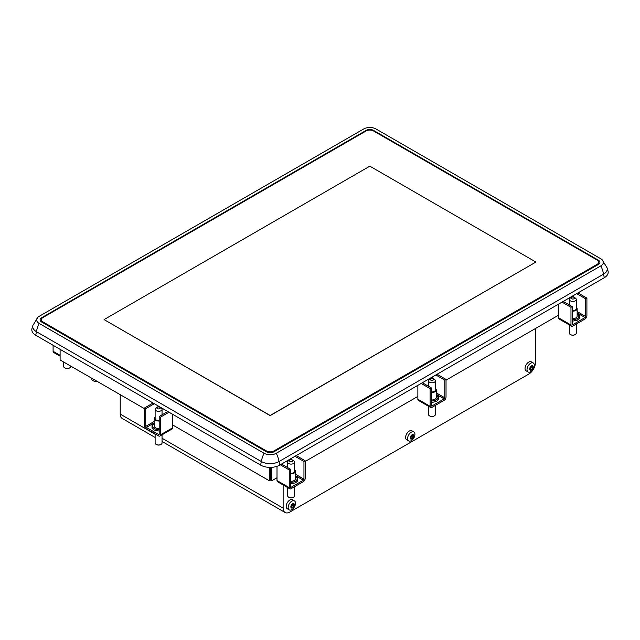 <?xml version="1.0" encoding="UTF-8"?>
<svg xmlns="http://www.w3.org/2000/svg" width="640" height="640" viewBox="0 0 640 640"><rect width="100%" height="100%" fill="white"/><g stroke="black" fill="none" stroke-linecap="round" stroke-linejoin="round"><path stroke-width="0.96" d="M91.384 378.032L91.384 378.512A5.2 3 0 0 0 92.904 380.632A5.2 3 0 0 0 97.36 381.48M411.712 435.36A1.048 0.608 120 0 0 411.864 435.648L413.48 436.584L413.16 437.408A1.048 0.608 120 0 0 412.352 438.408L411.712 438.776A1.048 0.608 120 0 0 411.544 438.576A1.048 0.608 120 0 0 410.904 438.704L410.584 438.256A1.048 0.608 120 0 0 410.584 437.176L410.904 436.352A1.048 0.608 120 0 0 411.712 435.352L412.352 434.984A1.048 0.608 120 0 0 412.52 435.184A1.048 0.608 120 0 0 413.16 435.056L413.48 435.512A1.048 0.608 120 0 0 413.48 436.584M411.864 435.648L411.544 436.472A1.048 0.608 120 0 0 410.736 437.472L412.352 438.408M292.28 504.312A1.048 0.608 120 0 0 292.432 504.6L294.048 505.536L293.728 506.36A1.048 0.608 120 0 0 292.928 507.36L292.288 507.728A1.048 0.608 120 0 0 292.12 507.528A1.048 0.608 120 0 0 291.48 507.656L291.16 507.2A1.048 0.608 120 0 0 291.16 506.128L291.48 505.304A1.048 0.608 120 0 0 292.288 504.304L292.928 503.928A1.048 0.608 120 0 0 293.096 504.136A1.048 0.608 120 0 0 293.728 504L294.048 504.456A1.048 0.608 120 0 0 294.048 505.536M292.432 504.6L292.112 505.424A1.048 0.608 120 0 0 291.312 506.416M531.136 366.408A1.048 0.608 120 0 0 531.288 366.696L532.904 367.632L532.584 368.456A1.048 0.608 120 0 0 531.776 369.464L531.136 369.832A1.048 0.608 120 0 0 530.968 369.632A1.048 0.608 120 0 0 530.328 369.76L530.008 369.304A1.048 0.608 120 0 0 530.008 368.232L530.328 367.4A1.048 0.608 120 0 0 531.136 366.4L531.776 366.032A1.048 0.608 120 0 0 531.944 366.232A1.048 0.608 120 0 0 532.584 366.104L532.904 366.56A1.048 0.608 120 0 0 532.904 367.632M531.288 366.696L530.968 367.528A1.048 0.608 120 0 0 530.16 368.52L531.776 369.464M294.432 500.888L292.464 499.752A5.2 3 120 0 0 289.864 500.008A5.2 3 120 0 0 286.472 504.584A5.2 3 120 0 0 287.272 508.752L289.232 509.888A5.2 3 -60 0 1 289.232 503.888A5.2 3 -60 0 1 294.432 500.888A5.2 3 -60 0 1 295.232 505.048A5.2 3 -60 0 1 291.832 509.632A5.2 3 -60 0 1 289.232 509.888M292.608 507.856A2.488 1.432 -60 0 1 291.088 505.696A2.488 1.432 -60 0 1 294.128 503.936A2.488 1.432 -60 0 1 292.608 507.856M413.856 431.936L411.896 430.8A5.2 3 120 0 0 409.296 431.056A5.2 3 120 0 0 405.896 435.64A5.2 3 120 0 0 406.696 439.8L408.664 440.936A5.2 3 -60 0 1 408.664 434.936A5.2 3 -60 0 1 413.856 431.936A5.2 3 -60 0 1 414.656 436.096A5.2 3 -60 0 1 411.256 440.68A5.2 3 -60 0 1 408.664 440.936M412.032 438.912A2.488 1.432 -60 0 1 410.512 436.744A2.488 1.432 -60 0 1 413.552 434.992A2.488 1.432 -60 0 1 412.032 438.912M533.28 362.984L531.32 361.848A5.2 3 120 0 0 528.72 362.104A5.2 3 120 0 0 525.328 366.688A5.2 3 120 0 0 526.12 370.848L528.088 371.984A5.2 3 -60 0 1 528.088 365.984A5.2 3 -60 0 1 533.28 362.984A5.2 3 -60 0 1 534.08 367.152A5.2 3 -60 0 1 530.688 371.728A5.2 3 -60 0 1 528.088 371.984M531.456 369.96A2.488 1.432 -60 0 1 529.936 367.792A2.488 1.432 -60 0 1 532.976 366.04A2.488 1.432 -60 0 1 531.456 369.96M289.864 461.392A1.736 1 0 0 0 292.32 461.392A1.736 1 0 0 0 292.32 459.976A1.736 1 0 0 0 289.864 459.976A1.736 1 0 0 0 289.864 461.392M289.864 459.976L288.64 460.688A3.464 2 0 0 0 287.632 462.104A3.464 2 0 0 0 288.64 463.512A3.464 2 0 0 0 292.416 463.952A3.464 2 0 0 0 294.56 462.104A3.464 2 0 0 0 293.544 460.688L292.32 459.976M290.48 473.264A3.464 2 0 0 0 294.56 471.296L294.56 462.104M290.48 473.768A4.328 2.504 0 0 0 295.424 471.296A4.328 2.504 0 0 0 294.56 469.792M290.48 481.264A4.328 2.504 0 0 0 295.424 478.792L295.424 471.296M287.632 487.568L287.632 495.76A3.464 2 0 0 0 288.64 497.176A3.464 2 0 0 0 293.544 497.176A3.464 2 0 0 0 294.56 495.76L294.56 486.688M288.776 497.248A3.12 1.8 0 0 0 288.888 497.32L288.888 497.32A3.12 1.8 0 0 0 293.296 497.32A3.12 1.8 0 0 0 293.416 497.248M430.728 380.072A1.736 1 0 0 0 433.176 380.072A1.736 1 0 0 0 433.176 378.656A1.736 1 0 0 0 430.728 378.656A1.736 1 0 0 0 430.728 380.072M430.728 378.656L429.504 379.36A3.464 2 0 0 0 428.488 380.776A3.464 2 0 0 0 429.504 382.192A3.464 2 0 0 0 433.28 382.624A3.464 2 0 0 0 435.416 380.776A3.464 2 0 0 0 434.4 379.36L433.176 378.656M431.344 391.936A3.464 2 0 0 0 435.416 389.968L435.416 380.776M431.344 392.448A4.328 2.504 0 0 0 436.288 389.968A4.328 2.504 0 0 0 435.416 388.472M431.344 399.944A4.328 2.504 0 0 0 436.288 397.464L436.288 389.968M428.488 406.248L428.488 414.44A3.464 2 0 0 0 429.504 415.856A3.464 2 0 0 0 434.4 415.856A3.464 2 0 0 0 435.416 414.44L435.416 405.368M429.632 415.92A3.12 1.8 0 0 0 429.752 415.992L429.752 415.992A3.12 1.8 0 0 0 434.16 415.992A3.12 1.8 0 0 0 434.272 415.92M571.592 298.744A1.736 1 0 0 0 574.04 298.744A1.736 1 0 0 0 574.04 297.328A1.736 1 0 0 0 571.592 297.328A1.736 1 0 0 0 571.592 298.744M571.592 297.328L570.368 298.04A3.464 2 0 0 0 569.352 299.448A3.464 2 0 0 0 570.368 300.864A3.464 2 0 0 0 574.144 301.296A3.464 2 0 0 0 576.28 299.448A3.464 2 0 0 0 575.264 298.04L574.04 297.328M572.2 310.616A3.464 2 0 0 0 576.28 308.64L576.28 299.448M572.2 311.12A4.328 2.504 0 0 0 577.144 308.64A4.328 2.504 0 0 0 576.28 307.144M572.2 318.616A4.328 2.504 0 0 0 577.144 316.144L577.144 308.64M569.352 324.92L569.352 333.112A3.464 2 0 0 0 570.368 334.528A3.464 2 0 0 0 575.264 334.528A3.464 2 0 0 0 576.28 333.112L576.28 324.04M570.496 334.6A3.12 1.8 0 0 0 570.608 334.672L570.608 334.672A3.12 1.8 0 0 0 575.016 334.672A3.12 1.8 0 0 0 575.136 334.6M63.72 362.056L63.72 366.488A3.464 2 0 0 0 64.736 367.904A3.464 2 0 0 0 69.632 367.904A3.464 2 0 0 0 70.648 366.488L70.648 366.056M64.864 367.976A3.12 1.8 0 0 0 64.984 368.048L64.984 368.048A3.12 1.8 0 0 0 69.392 368.048A3.12 1.8 0 0 0 69.504 367.976M303.952 479.144A0.864 0.504 120 0 1 303.344 480.208L291.096 487.28L290.48 486.92L290.48 469.24L289.256 469.952L289.256 487.632A2.6 1.504 120 0 0 289.792 488.824A2.6 1.504 120 0 0 291.096 488.688L303.344 481.616A2.6 1.504 120 0 0 305.176 478.44L305.176 460.76L303.952 461.464L303.952 479.144L295.424 474.216M290.48 486.92A0.864 0.504 120 0 0 291.096 487.28M277.008 466.32L277.008 480.56A2.6 1.504 120 0 0 277.544 481.752L289.792 488.824M289.256 469.952L280.288 464.776M290.48 469.24L281.512 464.064M291.704 458.184L291.704 459.752M303.952 461.464L294.984 456.288M305.176 460.76L296.216 455.584M444.816 397.816A0.864 0.504 120 0 1 444.2 398.88L431.952 405.952L431.344 405.6L431.344 387.92L430.12 388.624L430.12 406.304A2.6 1.504 120 0 0 430.656 407.496A2.6 1.504 120 0 0 431.952 407.368L444.2 400.296A2.6 1.504 120 0 0 446.04 397.112L446.04 379.432L444.816 380.136L444.816 397.816L436.288 392.896M431.344 405.6A0.864 0.504 120 0 0 431.952 405.952M417.864 385.344L417.864 399.232A2.6 1.504 120 0 0 418.408 400.424L430.656 407.496M430.12 388.624L421.152 383.448M431.344 387.92L422.376 382.744M432.568 376.856L432.568 378.424M444.816 380.136L435.848 374.96M446.04 379.432L437.072 374.256M585.68 316.496A0.864 0.504 120 0 1 585.064 317.552L572.816 324.624L572.2 324.272L572.2 306.592L570.976 307.304L570.976 324.976A2.6 1.504 120 0 0 571.512 326.168A2.6 1.504 120 0 0 572.816 326.04L585.064 318.968A2.6 1.504 120 0 0 586.904 315.784L586.904 298.104L585.68 298.816L585.68 316.496L577.144 311.568M572.2 324.272A0.864 0.504 120 0 0 572.816 324.624M558.728 304.016L558.728 317.912A2.6 1.504 120 0 0 559.264 319.096L571.512 326.168M570.976 307.304L562.008 302.12M572.2 306.592L563.24 301.416M573.424 295.536L573.424 297.104M585.68 298.816L576.712 293.64M586.904 298.104L577.936 292.928M53.096 345.288L53.096 351.288A2.6 1.504 120 0 0 53.64 352.48L60.104 356.208M157.36 408.624A1.736 1 0 0 0 159.808 408.624A1.736 1 0 0 0 159.808 407.208A1.736 1 0 0 0 157.36 407.208A1.736 1 0 0 0 157.36 408.624M157.36 407.208L156.136 407.92A3.464 2 0 0 0 155.12 409.328A3.464 2 0 0 0 156.136 410.744A3.464 2 0 0 0 159.912 411.176A3.464 2 0 0 0 162.048 409.328A3.464 2 0 0 0 161.032 407.92L159.808 407.208M155.12 409.328L155.12 418.528A3.464 2 0 0 0 156.136 419.936A3.464 2 0 0 0 159.2 420.496M155.12 417.024A4.328 2.504 0 0 0 154.256 418.528A4.328 2.504 0 0 0 155.52 420.296A4.328 2.504 0 0 0 159.2 421M154.256 418.528L154.256 426.024A4.328 2.504 0 0 0 155.52 427.792A4.328 2.504 0 0 0 159.2 428.496M155.12 433.92L155.12 442.992A3.464 2 0 0 0 156.136 444.408A3.464 2 0 0 0 161.032 444.408A3.464 2 0 0 0 162.048 442.992L162.048 434.8M156.264 444.48A3.12 1.8 0 0 0 156.384 444.552L156.384 444.552A3.12 1.8 0 0 0 160.792 444.552A3.12 1.8 0 0 0 160.904 444.48M146.336 427.432A0.864 0.504 -120 0 1 145.728 426.376L145.728 408.696L144.496 407.992L144.496 425.664A2.6 1.504 -120 0 0 146.336 428.848L158.584 435.92A2.6 1.504 -120 0 0 159.888 436.048A2.6 1.504 -120 0 0 160.424 434.864L160.424 417.184L159.2 416.472L159.2 434.152A0.864 0.504 -120 0 1 158.584 434.504L146.336 427.432L154.256 422.864M159.888 436.048L172.136 428.976A2.6 1.504 -120 0 0 172.672 427.792L172.672 414.328M144.496 407.992L153.096 403.024M145.728 408.696L154.32 403.728M157.976 406.984L157.976 405.84M159.2 416.472L167.8 411.512M160.424 417.184L169.024 412.216M283.128 484.976L283.128 508.136A9.528 5.504 120 0 0 285.104 512.504A9.528 5.504 120 0 0 289.864 512.032L528.72 374.128A9.528 5.504 120 0 0 535.456 362.464L535.456 328.512M120.224 394.68L120.224 414.088A9.528 5.504 120 0 0 122.192 418.448L155.12 437.456M558.728 315.08L446.04 380.136M417.864 396.408L305.176 461.464M277.008 477.728L271.768 480.76L270.536 480.048L269.312 480.76L172.672 424.96M144.496 408.696L60.104 359.968L60.104 349.336M269.312 480.76L269.312 467.376M270.536 480.048L270.536 467.392M271.768 480.76L271.768 467.336M579.896 294.064L579.896 291.8M366.152 130.944A5.2 3 180 0 1 373.504 130.944L597.168 260.072A5.2 3 180 0 1 598.688 262.2A5.2 3 180 0 1 597.168 264.32L273.848 450.984A5.2 3 180 0 1 266.496 450.984L42.832 321.856A5.2 3 180 0 1 41.312 319.736A5.2 3 180 0 1 42.832 317.608L366.152 130.944L366.152 130.376L41.608 317.752A5.2 3 180 0 0 40.088 319.872A5.2 3 180 0 0 41.608 321.992L266.496 451.832L266.496 450.984M535.92 262.056L270.168 415.624L104.08 319.592L369.832 166.16L535.92 262.056L270.168 415.48L104.08 319.592M598.392 261.192L598.392 260.216A5.2 3 180 0 1 599.912 262.336A5.2 3 180 0 1 598.392 264.456L273.848 451.832A5.2 3 180 0 1 266.496 451.832M598.392 260.216L373.504 130.376A5.2 3 180 0 0 366.152 130.376M276.296 453.248A8.664 5 0 0 1 264.048 453.248L39.16 323.408A8.664 5 0 0 1 37.952 317.216A8.664 5 0 0 1 39.16 316.336L363.704 128.96A8.664 5 180 0 1 375.952 128.96L600.84 258.8A8.664 5 180 0 1 602.048 259.68A8.664 5 180 0 1 600.84 265.872L276.296 453.248A22.52 13 60 0 1 279.04 461.52L603.584 274.144A22.52 13 -120 0 0 600.84 265.872M264.048 453.248A22.52 13 120 0 0 261.304 461.52L260.64 465.112A13.48 7.784 0 0 0 279.704 465.112L604.248 277.736A13.48 7.784 180 0 0 608 270.928L607.072 267.808A12.536 7.24 180 0 1 603.584 274.144L604.248 277.736M37.952 317.216L32.936 325.312A12.536 7.24 0 0 0 32.928 325.344L32 328.464A13.48 7.784 0 0 0 35.752 335.272L260.64 465.112M412.92 435.192L413.48 435.512M411.544 436.472L413.16 437.408M293.496 504.136L294.048 504.456M291.312 506.432L292.928 507.36M292.112 505.424L293.728 506.36M532.344 366.24L532.904 366.56M530.968 367.528L532.584 368.456M290.48 482.272A6.064 3.504 0 0 0 296.56 480.312A6.064 3.504 0 0 0 295.424 476.344M431.344 400.944A6.064 3.504 0 0 0 437.416 398.984A6.064 3.504 0 0 0 436.288 395.016M572.2 319.624A6.064 3.504 0 0 0 578.28 317.656A6.064 3.504 0 0 0 577.144 313.688M289.256 487.632L277.008 480.56M303.344 480.208L295.424 475.632M430.12 406.304L417.864 399.232M444.2 398.88L436.288 394.312M570.976 324.976L558.728 317.912M585.064 317.552L577.144 312.984M60.104 355.328L53.096 351.288M154.256 423.568A6.064 3.504 0 0 0 154.296 428.496A6.064 3.504 0 0 0 159.2 429.504M145.728 426.376L154.256 421.448M158.584 434.504L159.2 434.152M160.424 434.864L172.672 427.792M283.128 508.136L162.048 438.232M155.12 434.232L120.224 414.088M42.832 322.704L42.832 321.856M273.848 451.832L273.848 450.984M597.168 265.168L597.168 264.32M41.608 318.728L41.608 317.752M373.504 130.944L373.504 130.376M279.704 465.112L279.04 461.52A12.536 7.24 0 0 1 261.304 461.52L36.416 331.68L35.752 335.272M602.048 259.68L607.064 267.776A12.536 7.24 180 0 1 607.072 267.808M32.928 325.344A12.536 7.24 0 0 0 36.416 331.68A22.52 13 120 0 1 39.16 323.408M412.52 435.184L412.04 434.904M411.544 438.576L410.664 438.072M293.096 504.136L292.616 503.856M292.12 507.528L291.24 507.024M531.944 366.232L531.464 365.96M530.968 369.632L530.088 369.12M287.632 462.104L287.632 467.6M295.424 476.064L297.656 478.064L297.656 480.928L295.536 482.872L290.48 483.848M428.488 380.776L428.488 386.272M436.288 394.736L438.512 396.744L438.52 399.6L436.4 401.544L431.344 402.52M569.352 299.448L569.352 304.944M577.144 313.416L579.376 315.416L579.376 318.28L577.264 320.224L572.2 321.2M162.048 409.328L162.048 414.824M159.2 431.08L153.864 429.952L152.016 428.144L152.032 425.28L154.256 423.296M162.048 441.456L285.104 512.504M41.312 319.736L41.312 321.808M598.688 262.2L598.688 264.272"/></g></svg>
